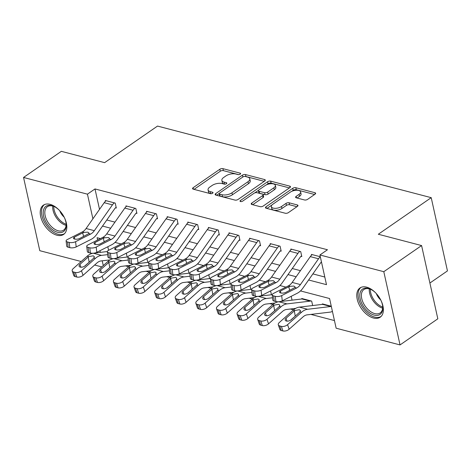 <?xml version="1.0" encoding="UTF-8"?>
<svg xmlns="http://www.w3.org/2000/svg" width="471" height="471" viewBox="0 0 471 471"><rect width="100%" height="100%" fill="white"/><g stroke="black" fill="none" stroke-linecap="round" stroke-linejoin="round"><path stroke-width="0.71" d="M240.222 174.17A1.566 0.718 -12.5 0 0 240.616 173.534A1.566 0.718 -12.5 0 0 240.128 173.157L222.93 168.659A2.237 1.024 -12.5 0 0 219.827 169.26L193.122 187.723A2.237 1.024 -12.5 0 0 192.557 188.63A2.237 1.024 -12.5 0 0 193.257 189.171L210.455 193.669A1.566 0.718 -12.5 0 0 212.621 193.251A1.566 0.718 -12.5 0 0 213.022 192.615A1.566 0.718 -12.5 0 0 212.527 192.233L210.302 191.65A7.159 3.273 -12.5 0 1 208.064 189.919A7.159 3.273 -12.5 0 1 209.872 187.016L212.097 185.48A7.159 3.273 -12.5 0 1 222.024 183.549L224.249 184.132A1.566 0.718 -12.5 0 0 226.421 183.708A1.566 0.718 -12.5 0 0 226.816 183.072A1.566 0.718 -12.5 0 0 226.327 182.695L224.102 182.112A7.159 3.273 -12.5 0 1 221.859 180.381A7.159 3.273 -12.5 0 1 223.672 177.479L225.897 175.936A7.159 3.273 -12.5 0 1 235.824 174.011L238.049 174.594A1.566 0.718 -12.5 0 0 240.222 174.17M373.497 318.031A17.78 10.521 55.3 0 1 358.808 303.966A17.78 10.521 55.3 0 1 359.962 287.969A17.78 10.521 55.3 0 1 366.65 287.157A17.78 10.521 55.3 0 1 381.339 301.222A17.78 10.521 55.3 0 1 380.185 317.218A17.78 10.521 55.3 0 1 373.497 318.031M56.938 235.223A17.78 10.521 55.3 0 1 42.249 221.158A17.78 10.521 55.3 0 1 43.403 205.162A17.78 10.521 55.3 0 1 50.091 204.349A17.78 10.521 55.3 0 1 64.78 218.414A17.78 10.521 55.3 0 1 63.626 234.411A17.78 10.521 55.3 0 1 56.938 235.223M304.472 199.957A2.237 1.024 -12.5 0 0 307.575 199.357L315.07 194.176A2.237 1.024 -12.5 0 0 315.635 193.269A2.237 1.024 -12.5 0 0 314.934 192.727L295.835 187.729A2.237 1.024 -12.5 0 0 292.738 188.329L266.033 206.793A2.237 1.024 -12.5 0 0 265.461 207.705A2.237 1.024 -12.5 0 0 266.162 208.247L285.261 213.239A2.237 1.024 -12.5 0 0 288.364 212.639L297.413 206.38A2.237 1.024 -12.5 0 0 297.978 205.474A2.237 1.024 -12.5 0 0 297.278 204.932L289.106 202.795A2.237 1.024 -12.5 0 0 286.003 203.395L281.517 206.498A5.988 2.738 -12.5 0 1 275.335 208.335A5.988 2.738 -12.5 0 1 271.343 206.663A5.988 2.738 -12.5 0 1 272.856 204.231L290.436 192.08A5.988 2.738 -12.5 0 1 296.618 190.243A5.988 2.738 -12.5 0 1 300.61 191.915A5.988 2.738 -12.5 0 1 299.097 194.34L296.165 196.372A2.237 1.024 -12.5 0 0 295.6 197.278A2.237 1.024 -12.5 0 0 296.3 197.82L304.472 199.957M81.195 261.517L39.788 250.69L23.55 177.455L61.336 151.326L104.621 162.648L157.52 126.075L431.212 197.667L378.313 234.246L421.592 245.568L383.8 271.69L400.038 344.925L336.147 328.21L329.565 298.526L300.51 290.925M23.55 177.455L87.441 194.17L92.899 218.803M308.611 279.992L326.497 284.667L319.915 254.982L327.469 249.754L94.995 188.942L87.441 194.17M319.915 254.982L383.8 271.69M264.737 181.005A2.237 1.024 -12.5 0 0 265.303 180.099A2.237 1.024 -12.5 0 0 264.602 179.557L245.509 174.564A2.237 1.024 -12.5 0 0 242.406 175.165L215.7 193.628A2.237 1.024 -12.5 0 0 215.135 194.535A2.237 1.024 -12.5 0 0 215.836 195.076L234.929 200.075A2.237 1.024 -12.5 0 0 238.032 199.474L264.737 181.005M270.672 181.147L289.771 186.139A2.237 1.024 -12.5 0 1 290.472 186.681A2.237 1.024 -12.5 0 1 289.906 187.593L263.195 206.057A2.237 1.024 -12.5 0 1 260.098 206.657L251.92 204.52A2.237 1.024 -12.5 0 1 251.22 203.978A2.237 1.024 -12.5 0 1 251.791 203.072L262.618 195.583A2.237 1.024 -12.5 0 0 263.183 194.676A2.237 1.024 -12.5 0 0 262.482 194.134L257.06 192.716A2.237 1.024 -12.5 0 0 253.963 193.316L242.683 201.111A1.566 0.718 -12.5 0 1 241.07 201.594A1.566 0.718 -12.5 0 1 240.022 201.158A1.566 0.718 -12.5 0 1 240.416 200.522L267.569 181.747A2.237 1.024 -12.5 0 1 270.672 181.147L271.113 183.125L289.43 187.917M94.995 188.942L99.522 209.365M106.787 219.992L114.959 222.129M127.4 225.385L135.566 227.522M148.006 230.778L156.178 232.915M168.618 236.165L176.784 238.302M189.224 241.558L197.396 243.695M209.836 246.951L218.008 249.088M230.443 252.344L238.614 254.481M251.055 257.731L259.227 259.868M271.667 263.124L279.833 265.261M292.273 268.517L300.445 270.654M312.885 273.904L324.802 277.025M66.105 240.928A4.557 1.731 -6.7 0 0 67.524 241.976L68.142 247.21A4.557 1.731 173.3 0 1 66.723 246.168L66.105 240.928A4.557 1.731 -6.7 0 1 67.335 239.533L82.343 231.926A11.398 7.571 -75.3 0 0 86.093 228.512L104.197 202.701A7.978 5.299 104.7 0 1 106.152 200.717L114.394 202.871A7.978 5.299 104.7 0 0 112.445 204.861L94.335 230.666A11.398 7.571 -75.3 0 1 90.585 234.081L75.578 241.694L76.196 246.928L91.197 239.315A17.097 11.351 -75.3 0 0 96.826 234.193L114.936 208.388A2.278 1.513 104.7 0 1 115.489 207.823L116.313 208.035L115.218 203.089L105.327 200.499L105.486 201.241M86.717 246.321A4.557 1.731 -6.7 0 0 88.136 247.369L88.748 252.603A4.557 1.731 173.3 0 1 87.329 251.555L86.717 246.321A4.557 1.731 -6.7 0 1 87.947 244.926L102.949 237.313A11.398 7.571 -75.3 0 0 106.699 233.899L124.809 208.094A7.978 5.299 104.7 0 1 126.758 206.11L135 208.264A7.978 5.299 104.7 0 0 133.052 210.249L114.942 236.059A11.398 7.571 -75.3 0 1 111.191 239.474L96.19 247.081L96.802 252.321L111.81 244.708A17.097 11.351 -75.3 0 0 117.432 239.586L135.542 213.781A2.278 1.513 104.7 0 1 136.101 213.21L136.926 213.428L135.825 208.476L125.934 205.892L126.098 206.628M107.323 251.714A4.557 1.731 -6.7 0 0 108.742 252.756L109.36 257.996A4.557 1.731 173.3 0 1 107.941 256.948L107.323 251.714A4.557 1.731 -6.7 0 1 108.554 250.319L123.561 242.706A11.398 7.571 -75.3 0 0 127.311 239.292L145.421 213.487A7.978 5.299 104.7 0 1 147.37 211.497L155.613 213.657A7.978 5.299 104.7 0 0 153.664 215.641L135.554 241.446A11.398 7.571 -75.3 0 1 131.803 244.861L116.796 252.474L117.414 257.714L132.416 250.101A17.097 11.351 -75.3 0 0 138.044 244.979L156.154 219.168A2.278 1.513 104.7 0 1 156.708 218.603L157.532 218.821L156.437 213.869L146.546 211.285L146.705 212.021M127.935 257.101A4.557 1.731 -6.7 0 0 129.354 258.149L129.967 263.383A4.557 1.731 173.3 0 1 128.548 262.341L127.935 257.101A4.557 1.731 -6.7 0 1 129.166 255.712L144.167 248.099A11.398 7.571 -75.3 0 0 147.918 244.685L166.028 218.874A7.978 5.299 104.7 0 1 167.976 216.89L176.219 219.044A7.978 5.299 104.7 0 0 174.27 221.034L156.16 246.839A11.398 7.571 -75.3 0 1 152.416 250.254L137.408 257.867L138.021 263.101L153.028 255.488A17.097 11.351 -75.3 0 0 158.65 250.366L176.76 224.561A2.278 1.513 104.7 0 1 177.32 223.996L178.144 224.208L177.043 219.262L167.152 216.672L167.317 217.414M148.542 262.494A4.557 1.731 -6.7 0 0 149.961 263.542L150.579 268.776A4.557 1.731 173.3 0 1 149.16 267.734L148.542 262.494A4.557 1.731 -6.7 0 1 149.772 261.099L164.779 253.486A11.398 7.571 -75.3 0 0 168.53 250.072L186.64 224.267A7.978 5.299 104.7 0 1 188.588 222.283L196.831 224.437A7.978 5.299 104.7 0 0 194.882 226.421L176.772 252.232A11.398 7.571 -75.3 0 1 173.022 255.647L158.02 263.26L158.633 268.494L173.634 260.881A17.097 11.351 -75.3 0 0 179.263 255.759L197.373 229.954A2.278 1.513 104.7 0 1 197.926 229.383L198.75 229.601L197.655 224.655L187.764 222.065L187.929 222.801M169.154 267.887A4.557 1.731 -6.7 0 0 170.573 268.929L171.185 274.169A4.557 1.731 173.3 0 1 169.766 273.121L169.154 267.887A4.557 1.731 -6.7 0 1 170.384 266.492L185.386 258.879A11.398 7.571 -75.3 0 0 189.136 255.465L207.246 229.66A7.978 5.299 104.7 0 1 209.195 227.67L217.443 229.83A7.978 5.299 104.7 0 0 215.488 231.814L197.384 257.619A11.398 7.571 -75.3 0 1 193.634 261.034L178.627 268.647L179.239 273.887L194.246 266.274A17.097 11.351 -75.3 0 0 199.869 261.152L217.979 235.347A2.278 1.513 104.7 0 1 218.538 234.776L219.362 234.994L218.267 230.042L208.37 227.458L208.535 228.194M189.76 273.274A4.557 1.731 -6.7 0 0 191.179 274.322L191.797 279.562A4.557 1.731 173.3 0 1 190.378 278.514L189.76 273.274A4.557 1.731 -6.7 0 1 190.99 271.885L205.998 264.272A11.398 7.571 -75.3 0 0 209.748 260.857L227.858 235.053A7.978 5.299 104.7 0 1 229.807 233.063L238.049 235.217A7.978 5.299 104.7 0 0 236.101 237.207L217.991 263.012A11.398 7.571 -75.3 0 1 214.24 266.427L199.239 274.04L199.851 279.274L214.858 271.661A17.097 11.351 -75.3 0 0 220.481 266.539L238.591 240.734A2.278 1.513 104.7 0 1 239.144 240.169L239.969 240.381L238.874 235.435L228.983 232.845L229.147 233.587M210.372 278.667A4.557 1.731 -6.7 0 0 211.791 279.715L212.403 284.949A4.557 1.731 173.3 0 1 210.984 283.907L210.372 278.667A4.557 1.731 -6.7 0 1 211.603 277.272L226.604 269.659A11.398 7.571 -75.3 0 0 230.354 266.245L248.464 240.44A7.978 5.299 104.7 0 1 250.413 238.456L258.661 240.61A7.978 5.299 104.7 0 0 256.707 242.594L238.603 268.405A11.398 7.571 -75.3 0 1 234.852 271.82L219.845 279.433L220.463 284.667L235.465 277.054A17.097 11.351 -75.3 0 0 241.093 271.932L259.197 246.127A2.278 1.513 104.7 0 1 259.757 245.562L260.581 245.774L259.486 240.828L249.589 238.238L249.754 238.974M230.984 284.06A4.557 1.731 -6.7 0 0 232.397 285.108L233.015 290.342A4.557 1.731 173.3 0 1 231.597 289.294L230.984 284.06A4.557 1.731 -6.7 0 1 232.209 282.665L247.216 275.052A11.398 7.571 -75.3 0 0 250.966 271.637L269.076 245.833A7.978 5.299 104.7 0 1 271.025 243.843L279.268 246.003A7.978 5.299 104.7 0 0 277.319 247.987L259.209 273.792A11.398 7.571 -75.3 0 1 255.459 277.207L240.457 284.82L241.07 290.059L256.077 282.447A17.097 11.351 -75.3 0 0 261.699 277.325L279.809 251.52A2.278 1.513 104.7 0 1 280.363 250.949L281.187 251.167L280.092 246.215L270.201 243.631L270.366 244.367M251.591 289.453A4.557 1.731 -6.7 0 0 253.009 290.495L253.622 295.735A4.557 1.731 173.3 0 1 252.203 294.687L251.591 289.453A4.557 1.731 -6.7 0 1 252.821 288.058L267.828 280.445A11.398 7.571 -75.3 0 0 271.579 277.03L289.683 251.226A7.978 5.299 104.7 0 1 291.631 249.236L299.88 251.39A7.978 5.299 104.7 0 0 297.931 253.38L279.821 279.185A11.398 7.571 -75.3 0 1 276.071 282.6L261.064 290.213L261.682 295.452L276.683 287.84A17.097 11.351 -75.3 0 0 282.312 282.718L300.416 256.907A2.278 1.513 104.7 0 1 300.975 256.342L301.799 256.56L300.704 251.608L290.807 249.024L290.972 249.76M311.584 255.152L311.419 254.411L320.304 256.736L312.244 254.628A7.978 5.299 104.7 0 0 310.295 256.613L292.185 282.423A11.398 7.571 -75.3 0 1 288.435 285.838L273.433 293.451A4.557 1.731 -6.7 0 0 272.203 294.84A4.557 1.731 -6.7 0 0 273.622 295.888L275.27 296.318A4.557 1.731 -6.7 0 0 281.676 295.605L282.288 300.839A4.557 1.731 173.3 0 1 275.882 301.558L275.27 296.318M125.427 265.891L128.671 266.739M146.039 271.278L149.283 272.126M166.646 276.671L169.89 277.519M187.258 282.064L190.502 282.912M207.864 287.451L211.114 288.305M228.476 292.844L231.72 293.692M249.082 298.237L252.332 299.085M269.695 303.624L272.939 304.478M290.301 309.017L293.551 309.865M310.913 314.41L334.451 320.568M107.812 246.739L108.601 250.295M127.176 257.025L126.322 253.192M147.782 262.412L146.934 258.579M168.394 267.805L167.546 263.972M189.001 273.198L188.153 269.365M209.613 278.585L208.765 274.758M230.219 283.978L229.371 280.145M250.831 289.371L249.983 285.538M271.443 294.764L270.589 290.931M292.049 300.151L291.202 296.318M301.887 298.979L301.781 298.502L311.672 301.093L312.662 305.544M322.494 304.372L322.388 303.895L331.272 306.221L323.212 304.107A2.278 1.513 -75.3 0 1 322.588 304.36L299.368 307.127A17.097 11.351 104.7 0 0 293.268 310.112L279.327 322.511A4.557 2.408 -18.8 0 0 278.308 324.843A4.557 2.408 -18.8 0 0 279.733 325.944L281.299 330.524A4.557 2.408 161.2 0 1 279.874 329.429L278.308 324.843M429.899 283.036L447.45 270.902L431.212 197.667M421.592 245.568L437.824 318.802L400.038 344.925M101.801 266.91L94.624 265.032M100.441 238.585L97.091 237.714L97.603 240.027M99.976 250.713L100.341 252.374M102.213 260.81L103.273 265.603M285.926 287.11L279.898 285.532M265.314 281.717L259.291 280.139M244.708 276.324L238.679 274.746M224.096 270.937L218.067 269.359M203.49 265.544L197.461 263.966M182.878 260.151L176.849 258.573M162.271 254.764L156.242 253.186M141.659 249.371L135.63 247.793M121.053 243.978L115.024 242.4M102.519 226.08L110.691 228.217M123.125 231.473L131.297 233.61M143.737 236.86L151.909 238.997M164.35 242.253L172.516 244.39M184.956 247.646L193.128 249.783M205.568 253.033L213.734 255.17M226.174 258.426L234.346 260.563M246.786 263.819L254.952 265.956M267.393 269.206L275.564 271.343M288.005 274.599L296.171 276.736M221.859 180.381L222.3 182.359A7.159 3.273 -12.5 0 0 224.543 184.09L224.102 182.112M224.903 184.185L224.543 184.09M208.064 189.919L208.5 191.897A7.159 3.273 -12.5 0 0 210.743 193.634L210.302 191.65M211.102 193.728L210.743 193.634M238.697 174.647L223.372 170.637A2.237 1.024 -12.5 0 0 220.269 171.238L194.034 189.377M219.245 193.463L216.613 195.282M264.266 181.335L245.944 176.543A2.237 1.024 -12.5 0 0 245.185 176.46M245.208 176.466A1.566 0.718 -12.5 0 0 243.036 176.884L219.598 193.092A1.566 0.718 -12.5 0 0 219.198 193.728A1.566 0.718 -12.5 0 0 219.692 194.111L222.035 194.723A7.159 3.273 -12.5 0 0 231.962 192.792L247.987 181.718A7.159 3.273 -12.5 0 0 249.801 178.809A7.159 3.273 -12.5 0 0 247.558 177.078L245.208 176.466M219.198 193.728L219.639 195.706A1.566 0.718 -12.5 0 0 220.128 196.089L219.692 194.111M249.801 178.809L250.236 180.793A7.159 3.273 -12.5 0 1 248.429 183.696L232.403 194.776A7.159 3.273 -12.5 0 1 222.477 196.701L220.128 196.089M252.697 204.72L263.059 197.561A2.237 1.024 -12.5 0 0 263.625 196.654L263.183 194.676M254.67 192.951L258.555 190.266M266.292 184.915L268.011 183.725L267.569 181.747M273.857 187.811A5.988 2.738 -12.5 0 0 275.37 185.386A5.988 2.738 -12.5 0 0 271.378 183.714A5.988 2.738 -12.5 0 0 265.197 185.545L259.003 189.831A2.237 1.024 -12.5 0 0 258.438 190.737A2.237 1.024 -12.5 0 0 259.138 191.279L264.561 192.698A2.237 1.024 -12.5 0 0 267.663 192.091L273.857 187.811L274.299 189.789A5.988 2.738 -12.5 0 0 275.812 187.364L275.37 185.386M258.438 190.737L258.879 192.716A2.237 1.024 -12.5 0 0 259.58 193.257L259.138 191.279M274.299 189.789L268.105 194.076A2.237 1.024 -12.5 0 1 265.002 194.676L259.58 193.257M271.113 183.125A2.237 1.024 -12.5 0 0 268.011 183.725M300.61 191.915L301.051 193.893A5.988 2.738 -12.5 0 1 299.538 196.325L297.077 198.02M271.343 206.663L271.785 208.641A5.988 2.738 -12.5 0 0 275.776 210.313A5.988 2.738 -12.5 0 0 281.952 208.476L281.517 206.498M296.942 206.71L289.547 204.773A2.237 1.024 -12.5 0 0 286.445 205.374L281.952 208.476M314.599 194.499L296.277 189.707A2.237 1.024 -12.5 0 0 293.174 190.313L291.531 191.444M272.026 204.932L266.939 208.447M93.193 253.221A17.097 11.351 104.7 0 0 87.176 256.2L73.235 268.6A4.557 2.408 -18.8 0 0 72.216 270.931A4.557 2.408 -18.8 0 0 73.641 272.032L75.201 276.612A4.557 2.408 161.2 0 1 73.776 275.517L72.216 270.931M107.329 251.543L94.271 253.098M107.671 254.64L101.518 255.37A17.097 11.351 104.7 0 0 95.419 258.355L81.477 270.754L83.037 275.335A4.557 2.408 161.2 0 1 76.85 277.042L75.201 276.612M110.19 259.857L101.047 260.946A11.398 7.571 104.7 0 0 96.979 262.936L83.037 275.335M127.135 256.836L126.799 257.066M88.707 256.595L93.252 255.812L94.394 256.707L93.499 258.355L85.192 265.744A3.644 1.925 161.2 0 1 80.247 267.11A3.644 1.925 161.2 0 1 79.104 266.227A3.644 1.925 161.2 0 1 79.917 264.361L88.707 256.595L87.176 256.2M76.85 277.042L75.289 272.462L73.641 272.032M75.289 272.462A4.557 2.408 -18.8 0 0 81.477 270.754M89.837 261.611L84.509 266.245M115.489 207.823L116.166 207.358M68.142 247.21L69.79 247.646L69.172 242.406A4.557 1.731 -6.7 0 0 75.578 241.694M76.196 246.928A4.557 1.731 173.3 0 1 69.79 247.646M67.524 241.976L69.172 242.406M83.62 236.471L82.672 232.898L84.115 232.386L87.794 232.156L88.931 233.015L88.807 233.616L79.693 238.467A3.644 1.384 173.3 0 1 74.565 239.038A3.644 1.384 173.3 0 1 73.435 238.202A3.644 1.384 173.3 0 1 74.418 237.084L74.648 239.056M82.672 232.898L74.418 237.084M113.805 258.614A17.097 11.351 104.7 0 0 107.782 261.588L93.841 273.992A4.557 2.408 -18.8 0 0 92.822 276.324A4.557 2.408 -18.8 0 0 94.253 277.425L95.813 282.005A4.557 2.408 161.2 0 1 94.388 280.904L92.822 276.324M127.935 256.93L114.877 258.485M128.277 260.027L122.13 260.763A17.097 11.351 104.7 0 0 116.031 263.742L102.083 276.147L103.649 280.728A4.557 2.408 161.2 0 1 97.462 282.435L95.813 282.005M130.797 265.25L121.659 266.339A11.398 7.571 104.7 0 0 117.591 268.329L103.649 280.728M147.741 262.229L147.411 262.459M109.313 261.988L113.858 261.205L115.006 262.1L114.112 263.748L105.804 271.131A3.644 1.925 161.2 0 1 100.853 272.497A3.644 1.925 161.2 0 1 99.711 271.62A3.644 1.925 161.2 0 1 100.529 269.753L109.313 261.988L107.782 261.588M97.462 282.435L95.901 277.855L94.253 277.425M95.901 277.855A4.557 2.408 -18.8 0 0 102.083 276.147M110.45 266.998L105.121 271.637M134.412 264.007A17.097 11.351 104.7 0 0 128.395 266.98L114.453 279.38A4.557 2.408 -18.8 0 0 113.434 281.717A4.557 2.408 -18.8 0 0 114.859 282.812L116.419 287.398A4.557 2.408 161.2 0 1 114.995 286.297L113.434 281.717M148.548 262.323L135.489 263.878M148.889 265.42L142.737 266.15A17.097 11.351 104.7 0 0 136.637 269.135L122.695 281.54L124.256 286.121A4.557 2.408 161.2 0 1 118.074 287.828L116.419 287.398M151.409 270.642L142.266 271.732A11.398 7.571 104.7 0 0 138.203 273.716L124.256 286.121M168.353 267.622L168.017 267.852M129.925 267.381L134.471 266.592L135.613 267.487L134.718 269.135L126.411 276.524A3.644 1.925 161.2 0 1 121.465 277.89A3.644 1.925 161.2 0 1 120.323 277.013A3.644 1.925 161.2 0 1 121.135 275.146L129.925 267.381L128.395 266.98M118.074 287.828L116.508 283.248L114.859 282.812M116.508 283.248A4.557 2.408 -18.8 0 0 122.695 281.54M131.056 272.391L125.728 277.03M155.024 269.4A17.097 11.351 104.7 0 0 149.007 272.373L135.059 284.772A4.557 2.408 -18.8 0 0 134.047 287.104A4.557 2.408 -18.8 0 0 135.471 288.205L137.032 292.785A4.557 2.408 161.2 0 1 135.607 291.69L134.047 287.104M169.154 267.716L156.095 269.271M169.495 270.813L163.349 271.543A17.097 11.351 104.7 0 0 157.249 274.528L143.308 286.927L144.868 291.514A4.557 2.408 161.2 0 1 138.68 293.215L137.032 292.785M172.015 276.03L162.878 277.119A11.398 7.571 104.7 0 0 158.809 279.109L144.868 291.514M188.959 273.009L188.63 273.239M150.532 272.774L155.077 271.985L156.225 272.88L155.33 274.528L147.023 281.917A3.644 1.925 161.2 0 1 142.071 283.283A3.644 1.925 161.2 0 1 140.929 282.4A3.644 1.925 161.2 0 1 141.747 280.533L150.532 272.774L149.007 272.373M138.68 293.215L137.12 288.635L135.471 288.205M137.12 288.635A4.557 2.408 -18.8 0 0 143.308 286.927M151.668 277.784L146.34 282.417M136.101 213.21L136.773 212.745M88.748 252.603L90.397 253.033L89.784 247.799A4.557 1.731 -6.7 0 0 96.19 247.081M96.802 252.321A4.557 1.731 173.3 0 1 90.397 253.033M88.136 247.369L89.784 247.799M104.232 241.864L103.279 238.291L104.727 237.778L108.401 237.549L109.537 238.408L109.419 239.009L100.299 243.854A3.644 1.384 173.3 0 1 95.177 244.425A3.644 1.384 173.3 0 1 94.041 243.589A3.644 1.384 173.3 0 1 95.024 242.477L95.26 244.449M103.279 238.291L95.024 242.477M156.708 218.603L157.385 218.138M109.36 257.996L111.009 258.426L110.391 253.192A4.557 1.731 -6.7 0 0 116.796 252.474M117.414 257.714A4.557 1.731 173.3 0 1 111.009 258.426M108.742 252.756L110.391 253.192M124.839 247.257L123.891 243.678L125.333 243.171L129.013 242.942L130.149 243.801L130.025 244.396L120.912 249.247A3.644 1.384 173.3 0 1 115.784 249.818A3.644 1.384 173.3 0 1 114.653 248.982A3.644 1.384 173.3 0 1 115.636 247.87L115.866 249.842M123.891 243.678L115.636 247.87M177.32 223.996L177.991 223.531M129.967 263.383L131.615 263.819L131.003 258.579A4.557 1.731 -6.7 0 0 137.408 257.867M138.021 263.101A4.557 1.731 173.3 0 1 131.615 263.819M129.354 258.149L131.003 258.579M145.451 252.644L144.497 249.071L149.625 248.329L150.755 249.188L150.638 249.789L141.524 254.64A3.644 1.384 173.3 0 1 136.396 255.211A3.644 1.384 173.3 0 1 135.259 254.375A3.644 1.384 173.3 0 1 136.243 253.257L136.478 255.229M144.497 249.071L136.243 253.257M175.63 274.787A17.097 11.351 104.7 0 0 169.613 277.76L155.671 290.165A4.557 2.408 -18.8 0 0 154.653 292.497A4.557 2.408 -18.8 0 0 156.078 293.598L157.644 298.178A4.557 2.408 161.2 0 1 156.213 297.077L154.653 292.497M189.766 273.103L176.707 274.658M190.107 276.2L183.955 276.936A17.097 11.351 104.7 0 0 177.855 279.921L163.914 292.32L165.474 296.901A4.557 2.408 161.2 0 1 159.292 298.608L157.644 298.178M192.627 281.423L183.484 282.512A11.398 7.571 104.7 0 0 179.422 284.502L165.474 296.901M209.571 278.402L209.236 278.632M171.144 278.161L175.689 277.378L176.831 278.273L175.936 279.921L167.629 287.304A3.644 1.925 161.2 0 1 162.683 288.67A3.644 1.925 161.2 0 1 161.541 287.793A3.644 1.925 161.2 0 1 162.354 285.926L171.144 278.161L169.613 277.76M159.292 298.608L157.726 294.028L156.078 293.598M157.726 294.028A4.557 2.408 -18.8 0 0 163.914 292.32M172.28 283.171L166.952 287.81M197.926 229.383L198.603 228.918M150.579 268.776L152.227 269.206L151.609 263.972A4.557 1.731 -6.7 0 0 158.02 263.26M158.633 268.494A4.557 1.731 173.3 0 1 152.227 269.206M149.961 263.542L151.609 263.972M166.057 258.037L165.109 254.464L166.557 253.951L170.231 253.722L171.367 254.581L171.244 255.182L162.13 260.027A3.644 1.384 173.3 0 1 157.008 260.604A3.644 1.384 173.3 0 1 155.872 259.762A3.644 1.384 173.3 0 1 156.855 258.65L157.084 260.622M165.109 254.464L156.855 258.65M64.415 217.649A15.384 9.102 55.3 0 1 66.164 223.749A15.384 9.102 55.3 0 1 65.84 228.152A15.384 9.102 55.3 0 1 51.722 229.065A15.384 9.102 55.3 0 1 43.603 209.748A15.384 9.102 55.3 0 1 54.277 206.557A15.384 9.102 55.3 0 1 59.364 210.343M54.677 206.763A14.248 8.431 -124.7 0 0 47.377 206.71A14.248 8.431 -124.7 0 0 45.181 209.907A14.248 8.431 -124.7 0 0 50.503 225.686A14.248 8.431 -124.7 0 0 63.579 230.148A14.248 8.431 -124.7 0 0 65.775 226.945A14.248 8.431 -124.7 0 0 66.111 223.295M59.74 210.743A10.144 5.999 -124.7 0 0 64.174 217.155M44.468 204.567A17.663 10.45 -124.7 0 0 41.954 208.388A17.663 10.45 -124.7 0 0 48.407 227.793A17.663 10.45 -124.7 0 0 64.556 233.622M380.98 300.457A15.384 9.102 55.3 0 1 382.723 306.556A15.384 9.102 55.3 0 1 374.245 315.117A15.384 9.102 55.3 0 1 360.156 298.85A15.384 9.102 55.3 0 1 368.322 288.399A15.384 9.102 55.3 0 1 370.836 289.365A15.384 9.102 55.3 0 1 375.929 293.15M371.236 289.571A14.248 8.431 -124.7 0 0 369.299 288.864A14.248 8.431 -124.7 0 0 363.936 289.518A14.248 8.431 -124.7 0 0 363.011 302.335A14.248 8.431 -124.7 0 0 374.781 313.609A14.248 8.431 -124.7 0 0 380.144 312.956A14.248 8.431 -124.7 0 0 382.67 306.103M361.033 287.375A17.663 10.45 -124.7 0 0 360.18 303.312A17.663 10.45 -124.7 0 0 374.686 317.101A17.663 10.45 -124.7 0 0 381.116 316.43M376.3 293.551A10.144 5.999 -124.7 0 0 380.733 299.968M196.242 280.18A17.097 11.351 104.7 0 0 190.225 283.153L176.278 295.553A4.557 2.408 -18.8 0 0 175.265 297.89A4.557 2.408 -18.8 0 0 176.69 298.985L178.25 303.571A4.557 2.408 161.2 0 1 176.825 302.47L175.265 297.89M210.372 278.496L197.314 280.051M210.714 281.593L204.567 282.329A17.097 11.351 104.7 0 0 198.468 285.308L184.526 297.713L186.086 302.294A4.557 2.408 161.2 0 1 179.898 304.001L178.25 303.571M213.233 286.815L204.096 287.905A11.398 7.571 104.7 0 0 200.028 289.895L186.086 302.294M230.178 283.795L229.848 284.025M191.756 283.554L196.295 282.765L197.443 283.66L196.548 285.308L188.241 292.697A3.644 1.925 161.2 0 1 183.29 294.063A3.644 1.925 161.2 0 1 182.153 293.186A3.644 1.925 161.2 0 1 182.966 291.319L191.756 283.554L190.225 283.153M179.898 304.001L178.338 299.421L176.69 298.985M178.338 299.421A4.557 2.408 -18.8 0 0 184.526 297.713M192.886 288.564L187.558 293.203M216.848 285.573A17.097 11.351 104.7 0 0 210.831 288.546L196.89 300.945A4.557 2.408 -18.8 0 0 195.871 303.283A4.557 2.408 -18.8 0 0 197.296 304.378L198.862 308.958A4.557 2.408 161.2 0 1 197.431 307.863L195.871 303.283M230.984 283.889L217.926 285.444M231.326 286.986L225.173 287.716A17.097 11.351 104.7 0 0 219.074 290.701L205.132 303.1L206.692 307.687A4.557 2.408 161.2 0 1 200.511 309.394L198.862 308.958M233.846 292.203L224.702 293.292A11.398 7.571 104.7 0 0 220.64 295.282L206.692 307.687M250.79 289.182L250.454 289.412M212.362 288.947L216.907 288.158L218.049 289.053L217.155 290.701L208.847 298.09A3.644 1.925 161.2 0 1 203.902 299.456A3.644 1.925 161.2 0 1 202.76 298.573A3.644 1.925 161.2 0 1 203.572 296.706L212.362 288.947L210.831 288.546M200.511 309.394L198.945 304.808L197.296 304.378M198.945 304.808A4.557 2.408 -18.8 0 0 205.132 303.1M213.498 293.957L208.17 298.596M237.461 290.96A17.097 11.351 104.7 0 0 231.444 293.933L217.502 306.338A4.557 2.408 -18.8 0 0 216.483 308.67A4.557 2.408 -18.8 0 0 217.908 309.771L219.468 314.351A4.557 2.408 161.2 0 1 218.044 313.25L216.483 308.67M251.591 289.276L238.538 290.837M251.932 292.379L245.785 293.109A17.097 11.351 104.7 0 0 239.686 296.094L225.744 308.493L227.305 313.074A4.557 2.408 161.2 0 1 221.117 314.781L219.468 314.351M254.458 297.595L245.314 298.685A11.398 7.571 104.7 0 0 241.246 300.675L227.305 313.074M271.402 294.575L271.066 294.805M232.974 294.334L237.514 293.551L238.662 294.446L237.767 296.094L229.459 303.483A3.644 1.925 161.2 0 1 224.508 304.843A3.644 1.925 161.2 0 1 223.372 303.966A3.644 1.925 161.2 0 1 224.184 302.099L232.974 294.334L231.444 293.933M221.117 314.781L219.557 310.201L217.908 309.771M219.557 310.201A4.557 2.408 -18.8 0 0 225.744 308.493M234.105 299.35L228.776 303.983M218.538 234.776L219.209 234.311M171.185 274.169L172.833 274.599L172.221 269.365A4.557 1.731 -6.7 0 0 178.627 268.647M179.239 273.887A4.557 1.731 173.3 0 1 172.833 274.599M170.573 268.929L172.221 269.365M186.669 263.43L185.715 259.857L187.164 259.344L190.843 259.115L191.974 259.974L191.856 260.569L182.742 265.42A3.644 1.384 173.3 0 1 177.614 265.991A3.644 1.384 173.3 0 1 176.478 265.155A3.644 1.384 173.3 0 1 177.461 264.043L177.697 266.015M185.715 259.857L177.461 264.043M239.144 240.169L239.821 239.704M191.797 279.562L193.446 279.992L192.827 274.752A4.557 1.731 -6.7 0 0 199.239 274.04M199.851 279.274A4.557 1.731 173.3 0 1 193.446 279.992M191.179 274.322L192.827 274.752M207.275 268.817L206.327 265.244L207.776 264.737L211.45 264.508L212.586 265.361L212.468 265.962L203.348 270.813A3.644 1.384 173.3 0 1 198.226 271.384A3.644 1.384 173.3 0 1 197.09 270.548A3.644 1.384 173.3 0 1 198.073 269.43L198.303 271.402M206.327 265.244L198.073 269.43M259.757 245.562L260.428 245.091M212.403 284.949L214.052 285.385L213.44 280.145A4.557 1.731 -6.7 0 0 219.845 279.433M220.463 284.667A4.557 1.731 173.3 0 1 214.052 285.385M211.791 279.715L213.44 280.145M227.887 274.21L226.934 270.637L228.382 270.124L232.062 269.895L233.192 270.754L233.074 271.355L223.96 276.206A3.644 1.384 173.3 0 1 218.832 276.777A3.644 1.384 173.3 0 1 217.696 275.941A3.644 1.384 173.3 0 1 218.685 274.823L218.915 276.795M226.934 270.637L218.685 274.823M258.067 296.353A17.097 11.351 104.7 0 0 252.05 299.326L238.108 311.731A4.557 2.408 -18.8 0 0 237.09 314.063A4.557 2.408 -18.8 0 0 238.514 315.164L240.08 319.744A4.557 2.408 161.2 0 1 238.656 318.643L237.09 314.063M272.203 294.669L259.144 296.224M272.544 297.766L266.392 298.502A17.097 11.351 104.7 0 0 260.292 301.481L246.351 313.886L247.917 318.467A4.557 2.408 161.2 0 1 241.729 320.174L240.08 319.744M275.064 302.988L265.921 304.078A11.398 7.571 104.7 0 0 261.858 306.068L247.917 318.467M292.008 299.968L291.679 300.198M253.581 299.727L258.126 298.944L259.268 299.833L258.373 301.481L250.072 308.87A3.644 1.925 161.2 0 1 245.12 310.236A3.644 1.925 161.2 0 1 243.978 309.359A3.644 1.925 161.2 0 1 244.79 307.492L253.581 299.727L252.05 299.326M241.729 320.174L240.163 315.594L238.514 315.164M240.163 315.594A4.557 2.408 -18.8 0 0 246.351 313.886M254.717 304.737L249.389 309.376M280.363 250.949L281.04 250.484M233.015 290.342L234.664 290.772L234.046 285.538A4.557 1.731 -6.7 0 0 240.457 284.82M241.07 290.059A4.557 1.731 173.3 0 1 234.664 290.772M232.397 285.108L234.046 285.538M248.494 279.603L247.546 276.03L248.994 275.517L252.668 275.288L253.804 276.147L253.686 276.748L244.567 281.593A3.644 1.384 173.3 0 1 239.445 282.164A3.644 1.384 173.3 0 1 238.308 281.328A3.644 1.384 173.3 0 1 239.292 280.216L239.521 282.188M247.546 276.03L239.292 280.216M278.679 301.746A17.097 11.351 104.7 0 0 272.662 304.719L258.72 317.118A4.557 2.408 -18.8 0 0 257.702 319.456A4.557 2.408 -18.8 0 0 259.127 320.551L260.687 325.131A4.557 2.408 161.2 0 1 259.262 324.036L257.702 319.456M295.676 308.381L286.533 309.465A11.398 7.571 104.7 0 0 282.465 311.455L268.523 323.86A4.557 2.408 161.2 0 1 262.335 325.567L260.775 320.981A4.557 2.408 -18.8 0 0 266.963 319.279L280.904 306.874A17.097 11.351 104.7 0 1 287.004 303.889L310.218 301.128A2.278 1.513 -75.3 0 0 310.848 300.875L302.606 298.72A2.278 1.513 -75.3 0 1 301.976 298.967L279.756 301.617M312.62 305.355L312.285 305.585M274.193 305.12L278.738 304.331L279.88 305.226L278.985 306.874L270.678 314.263A3.644 1.925 161.2 0 1 265.726 315.629A3.644 1.925 161.2 0 1 264.59 314.752A3.644 1.925 161.2 0 1 265.403 312.885L274.193 305.12L272.662 304.719M260.775 320.981L259.127 320.551M262.335 325.567L260.687 325.131M275.323 310.13L269.995 314.769M300.975 256.342L301.646 255.877M253.622 295.735L255.27 296.165L254.658 290.925A4.557 1.731 -6.7 0 0 261.064 290.213M261.682 295.452A4.557 1.731 173.3 0 1 255.27 296.165M253.009 290.495L254.658 290.925M269.106 284.99L268.152 281.417L269.6 280.91L273.28 280.681L274.416 281.54L274.293 282.135L265.179 286.986A3.644 1.384 173.3 0 1 260.051 287.557A3.644 1.384 173.3 0 1 258.915 286.721A3.644 1.384 173.3 0 1 259.904 285.603L260.133 287.575M268.152 281.417L259.904 285.603M331.307 306.362A2.278 1.513 -75.3 0 1 330.83 306.515L307.616 309.282A17.097 11.351 104.7 0 0 301.517 312.267L287.569 324.666L289.135 329.247A4.557 2.408 161.2 0 1 282.947 330.954L281.299 330.524M332.402 311.313A7.978 5.299 -75.3 0 1 330.359 312.096L307.145 314.858A11.398 7.571 104.7 0 0 303.077 316.848L289.135 329.247M294.799 310.513L299.344 309.724L300.486 310.619L299.591 312.267L291.29 319.656A3.644 1.925 161.2 0 1 286.339 321.022A3.644 1.925 161.2 0 1 285.196 320.139A3.644 1.925 161.2 0 1 286.009 318.272L294.799 310.513L293.268 310.112M282.947 330.954L281.387 326.374L279.733 325.944M281.387 326.374A4.557 2.408 -18.8 0 0 287.569 324.666M295.935 315.523L290.607 320.156M320.339 256.889A7.978 5.299 104.7 0 0 318.537 258.773L300.427 284.578A11.398 7.571 -75.3 0 1 296.677 287.993L281.676 295.605M321.434 261.847A2.278 1.513 104.7 0 0 321.028 262.3L302.918 288.105A17.097 11.351 -75.3 0 1 297.295 293.227L282.288 300.839M273.622 295.888L274.234 301.122L275.882 301.558M274.234 301.122A4.557 1.731 173.3 0 1 272.815 300.08L272.203 294.84M289.712 290.383L288.764 286.81L290.213 286.297L293.886 286.068L295.023 286.927L294.905 287.528L285.785 292.379A3.644 1.384 173.3 0 1 280.663 292.95A3.644 1.384 173.3 0 1 279.527 292.114A3.644 1.384 173.3 0 1 280.51 290.996L280.74 292.968M288.764 286.81L280.51 290.996M240.334 174.087L240.128 173.157M212.733 193.163L212.527 192.233M226.533 183.625L226.327 182.695M193.457 189.224L193.122 187.723M220.269 171.238L219.827 169.26M223.372 170.637L222.93 168.659M216.03 195.129L215.7 193.628M242.818 177.037L242.406 175.165M245.944 176.543L245.509 174.564M264.896 180.888L264.602 179.557M222.477 196.701L222.035 194.723M232.403 194.776L231.962 192.792M248.429 183.696L247.987 181.718M290.065 187.47L289.771 186.139M252.12 204.573L251.791 203.072M263.059 197.561L262.618 195.583M240.652 201.564L240.416 200.522M265.002 194.676L264.561 192.698M268.105 194.076L267.663 192.091M296.5 197.873L296.165 196.372M299.538 196.325L299.097 194.34M286.445 205.374L286.003 203.395M289.547 204.773L289.106 202.795M297.572 206.257L297.278 204.932M266.362 208.294L266.033 206.793M293.174 190.313L292.738 188.329M296.277 189.707L295.835 187.729M315.229 194.052L314.934 192.727M95.419 258.355L93.888 257.955M101.518 255.37L93.287 253.215M79.917 264.361L80.888 267.21M89.149 262.123L88.224 256.972M88.807 233.616L90.585 234.081M82.343 231.926L84.115 232.386M86.093 228.512L94.335 230.666M104.197 202.701L112.445 204.861M116.031 263.742L114.5 263.348M122.13 260.763L113.894 258.608M100.529 269.753L101.501 272.603M109.761 267.516L108.83 262.365M136.637 269.135L135.106 268.735M142.737 266.15L134.506 264.001M121.135 275.146L122.107 277.99M130.367 272.903L129.443 267.758M157.249 274.528L155.718 274.128M163.349 271.543L155.112 269.388M141.747 280.533L142.719 283.383M150.979 278.296L150.049 273.151M109.419 239.009L111.191 239.474M102.949 237.313L104.727 237.778M106.699 233.899L114.942 236.059M124.809 208.094L133.052 210.249M130.025 244.396L131.803 244.861M123.561 242.706L125.333 243.171M127.311 239.292L135.554 241.446M145.421 213.487L153.664 215.641M150.638 249.789L152.416 250.254M144.167 248.099L145.945 248.564M147.918 244.685L156.16 246.839M166.028 218.874L174.27 221.034M177.855 279.921L176.325 279.521M183.955 276.936L175.724 274.781M162.354 285.926L163.325 288.776M171.585 283.689L170.661 278.538M171.244 255.182L173.022 255.647M164.779 253.486L166.557 253.951M168.53 250.072L176.772 252.232M186.64 224.267L194.882 226.421M66.087 225.35A14.248 8.431 55.3 0 1 52.746 206.062M53.8 206.398A13.777 8.154 -124.7 0 0 66.14 224.249M382.646 308.158A14.248 8.431 55.3 0 1 369.311 288.87M370.359 289.206A13.777 8.154 -124.7 0 0 382.705 307.057M198.468 285.308L196.937 284.908M204.567 282.329L196.336 280.174M182.966 291.319L183.937 294.163M192.197 289.076L191.273 283.931M219.074 290.701L217.549 290.301M225.173 287.716L216.943 285.561M203.572 296.706L204.544 299.556M212.804 294.469L211.879 289.324M239.686 296.094L238.155 295.694M245.785 293.109L237.555 290.954M224.184 302.099L225.156 304.949M233.416 299.862L232.491 294.711M191.856 260.569L193.634 261.034M185.386 258.879L187.164 259.344M189.136 255.465L197.384 257.619M207.246 229.66L215.488 231.814M212.468 265.962L214.24 266.427M205.998 264.272L207.776 264.737M209.748 260.857L217.991 263.012M227.858 235.053L236.101 237.207M233.074 271.355L234.852 271.82M226.604 269.659L228.382 270.124M230.354 266.245L238.603 268.405M248.464 240.44L256.707 242.594M260.292 301.481L258.767 301.081M266.392 298.502L258.161 296.347M244.79 307.492L245.762 310.342M254.022 305.249L253.098 300.104M253.686 276.748L255.459 277.207M247.216 275.052L248.994 275.517M250.966 271.637L259.209 273.792M269.076 245.833L277.319 247.987M266.963 319.279L268.523 323.86M280.904 306.874L279.374 306.474M287.004 303.889L278.773 301.74M310.218 301.128L301.976 298.967M265.403 312.885L266.374 315.729M274.634 310.642L273.71 305.496M274.293 282.135L276.071 282.6M267.828 280.445L269.6 280.91M271.579 277.03L279.821 279.185M289.683 251.226L297.931 253.38M301.517 312.267L299.986 311.867M307.616 309.282L299.368 307.127M330.83 306.515L322.588 304.36M286.009 318.272L286.98 321.122M295.24 316.035L294.316 310.884M294.905 287.528L296.677 287.993M288.435 285.838L290.213 286.297M292.185 282.423L300.427 284.578M310.295 256.613L318.537 258.773"/></g></svg>
